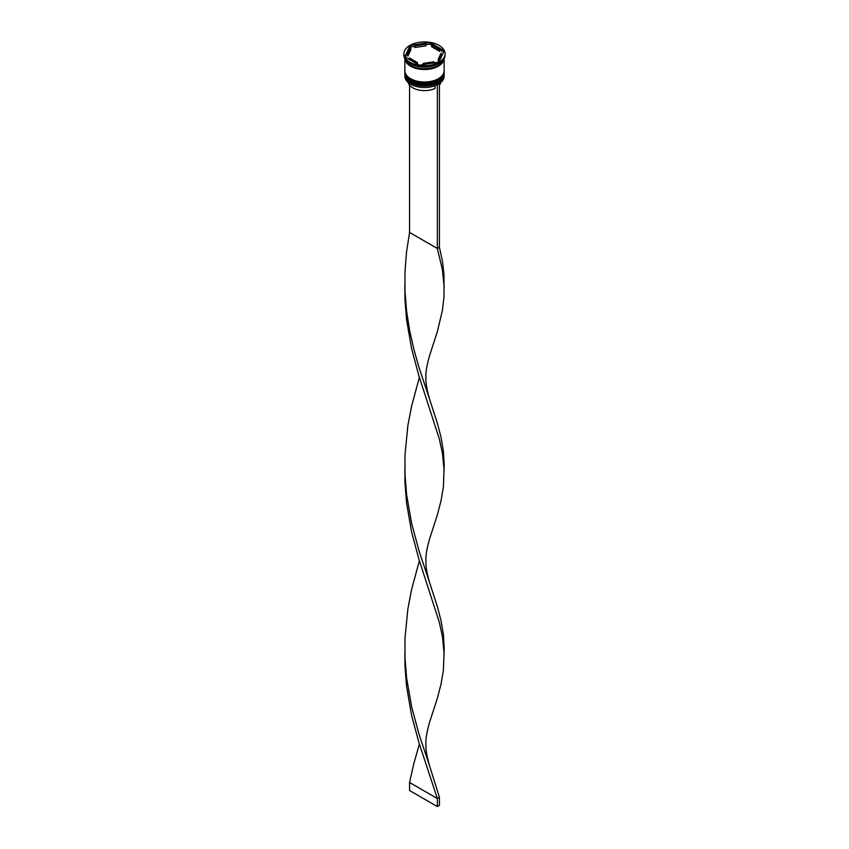 <?xml version="1.0" encoding="UTF-8"?>
<svg xmlns="http://www.w3.org/2000/svg" width="849" height="849" viewBox="0 0 849 849"><rect width="100%" height="100%" fill="white"/><g stroke="black" fill="none" stroke-linecap="round" stroke-linejoin="round"><path stroke-width="1.27" d="M438.317 84.178A19.442 11.228 180 0 1 438.254 84.221A19.442 11.228 180 0 1 437.171 84.804A19.442 11.228 180 0 1 410.746 84.221L410.608 84.147A19.644 11.334 0 0 0 438.392 84.147A19.644 11.334 0 0 0 444.144 76.123L444.144 74.68A19.644 11.334 180 0 1 432.014 85.155A19.644 11.334 180 0 1 410.608 82.703A19.644 11.334 180 0 1 404.856 74.68A19.644 11.334 180 0 1 404.877 74.203M444.123 71.804A19.644 11.334 180 0 1 444.144 72.271A19.644 11.334 180 0 1 432.014 82.756A19.644 11.334 180 0 1 410.608 80.294A19.644 11.334 180 0 1 404.856 72.271A19.644 11.334 180 0 1 404.877 71.804M419.968 66.7L418.663 66.498A20.036 11.568 180 0 0 419.968 66.7M438.53 63.696A19.644 11.334 0 0 1 438.392 63.771A19.644 11.334 0 0 1 410.608 63.771L409.918 63.378A20.62 11.907 0 0 0 439.082 63.378L438.18 63.887A20.036 11.568 180 0 0 438.668 63.611A20.036 11.568 180 0 0 438.869 63.495M439.082 63.378A20.62 11.907 0 0 0 445.12 54.952L445.12 53.837A20.62 11.907 0 0 0 439.082 45.411A20.62 11.907 0 0 0 416.604 42.832A20.62 11.907 0 0 0 403.88 53.837A20.62 11.907 0 0 0 409.918 62.253A20.62 11.907 0 0 0 432.396 64.832A20.62 11.907 0 0 0 445.12 53.837M404.856 72.271L404.856 73.078A19.644 11.334 0 0 0 410.608 81.09A19.644 11.334 0 0 0 432.014 83.552A19.644 11.334 0 0 0 444.144 73.078L444.144 72.271M404.856 58.581L404.856 70.669A19.644 11.334 0 0 0 410.608 78.692A19.644 11.334 0 0 0 432.014 81.143A19.644 11.334 0 0 0 444.144 70.669L444.144 58.581M404.877 58.613A19.644 11.334 0 0 0 410.608 66.18A19.644 11.334 0 0 0 431.653 68.727A19.644 11.334 0 0 0 444.123 58.613M405.037 58.899A19.644 11.334 0 0 0 410.608 65.384A19.644 11.334 0 0 0 430.761 68.111A19.644 11.334 0 0 0 443.963 58.899M443.624 52.044L439.602 49.72A16.693 9.636 0 0 0 436.301 47.013A16.693 9.636 0 0 0 431.621 45.114L430.337 44.371A20.036 11.568 180 0 0 429.032 44.169L429.785 43.745L430.337 44.371M431.621 46.716L431.621 45.114L439.602 49.72L439.602 51.322L431.621 46.716M408.157 82.417A16.502 9.53 0 0 0 412.837 87.829A16.502 9.53 0 0 0 435.081 88.402L435.081 85.707M410.746 84.221L410.608 84.147A19.644 11.334 0 0 1 404.856 76.123L404.856 74.68M423.12 64.609L423.12 63.442A16.693 9.636 0 0 0 434.019 61.754L434.019 62.922M409.398 59.547L409.398 57.944A16.693 9.636 0 0 0 417.379 62.55L417.379 64.153M410.778 48.34A16.693 9.636 0 0 0 407.807 53.837A16.693 9.636 0 0 0 407.86 54.633L407.86 56.236L410.778 49.942L410.778 48.34L407.86 54.633M407.807 53.837L407.807 55.44A16.693 9.636 0 0 0 407.86 56.236M425.88 44.222A16.693 9.636 0 0 0 414.981 45.91L414.981 47.512L425.88 45.835L425.88 44.222L414.981 45.91M423.12 63.442L434.019 61.754M409.398 57.944L417.379 62.55M419.215 65.214L438.933 62.168L444.218 50.781L429.785 42.45L410.067 45.496L404.782 56.883L419.215 65.214M403.88 53.837L403.88 54.952A20.62 11.907 0 0 0 409.918 63.378L410.608 63.771M409.865 47.533L410.067 46.791L410.82 46.992A20.036 11.568 180 0 0 409.865 47.533L405.376 57.223M410.067 46.791L410.067 45.496M429.032 44.169L425.88 44.657M414.981 46.345L410.82 46.992M429.785 43.745L429.785 42.45M438.222 59.324L438.222 60.926A16.693 9.636 0 0 0 441.193 55.44L441.193 53.837A16.693 9.636 0 0 0 441.14 53.031L438.222 59.324A16.693 9.636 0 0 0 441.193 53.837M439.432 85.144A16.502 9.53 0 0 0 440.843 82.417M439.262 83.605L437.171 84.804M409.568 85.144L409.568 232.446L437.341 248.481L439.432 247.271L442.446 261.216L444.006 274.768L444.006 296.619L442.446 310.172L437.447 331.301L429.764 354.999C426.771 365.388 425.508 372.849 425.975 377.37C425.54 382.124 426.803 389.585 429.764 399.752L437.447 423.439L441.109 437.659L443.422 451.381L444.197 464.838L443.422 486.721L441.109 500.432L437.447 514.653L429.764 538.34C426.771 548.741 425.508 556.201 425.975 560.722C425.54 565.476 426.803 572.937 429.764 583.104L437.447 606.791L441.109 621.012L443.422 634.734L444.197 648.19L443.422 670.073L441.109 683.785L437.447 698.005L429.764 721.692C426.771 732.093 425.508 739.553 425.975 744.074C425.54 748.829 426.803 756.289 429.764 766.456L439.432 797.328L437.341 798.527L409.568 782.491L413.792 763.697L419.385 744.074M437.341 84.9L437.341 248.481L442.393 269.621L444.165 287.227M439.432 83.701L439.432 247.271M404.846 285.699L404.994 299.771L406.554 319.553L411.553 348.44L418.886 375.767L439.336 439.018L442.393 452.973L444.165 470.579M404.846 652.403L404.994 666.476L406.554 686.257L411.553 715.134L418.886 742.472L437.341 798.527L437.341 806.55L409.568 790.515L409.568 782.491M409.568 232.446L406.554 251.835L404.994 271.616L405.015 291.515L406.607 311.286L409.664 330.675L413.909 349.459L419.013 367.458L429.764 399.752M419.385 560.722L411.553 589.662L407.891 608.775L404.994 638.321L405.015 658.219L406.607 677.99L411.659 706.856L419.013 734.162L429.764 766.456M404.846 469.051L404.994 483.123L406.554 502.905L411.553 531.782L418.886 559.12L439.336 622.37L442.393 636.326L444.165 653.932M419.385 377.37L411.553 406.31L407.891 425.423L404.994 454.968L405.015 474.867L406.607 494.638L411.659 523.504L419.013 550.81L429.764 583.104M437.341 806.55L439.432 805.351L439.432 797.328M438.18 81.854A19.049 10.995 180 0 1 411.033 81.982M404.856 73.64A19.644 11.334 0 0 0 404.856 73.714A19.644 11.334 0 0 0 410.608 81.737A19.644 11.334 0 0 0 432.014 84.2A19.644 11.334 0 0 0 444.144 73.714A19.644 11.334 0 0 0 444.144 73.64M444.133 73.322A19.644 11.334 180 0 1 444.144 73.555A19.644 11.334 180 0 1 432.014 84.03A19.644 11.334 180 0 1 410.608 81.578A19.644 11.334 180 0 1 404.856 73.555L404.856 73.714C404.962 76.994 406.926 79.753 410.736 82.003C421.995 89.177 444.929 83.786 444.144 73.714L444.133 73.311M438.18 79.456A19.049 10.995 180 0 1 411.033 79.573M404.856 71.231A19.644 11.334 0 0 0 404.856 71.316A19.644 11.334 0 0 0 410.608 79.328A19.644 11.334 0 0 0 432.014 81.791A19.644 11.334 0 0 0 444.144 71.316A19.644 11.334 0 0 0 444.144 71.231M444.133 70.913A19.644 11.334 180 0 1 444.144 71.157A19.644 11.334 180 0 1 432.014 81.631A19.644 11.334 180 0 1 410.608 79.169A19.644 11.334 180 0 1 404.856 71.157L404.856 71.316C404.962 74.585 406.926 77.355 410.736 79.604C421.995 86.768 444.929 81.377 444.144 71.316L444.133 70.913M444.006 58.814A19.538 11.281 180 0 1 431.451 68.705A19.538 11.281 180 0 1 410.683 66.137A19.538 11.281 180 0 1 404.994 58.814M404.888 283.831L404.888 287.556"/></g></svg>
